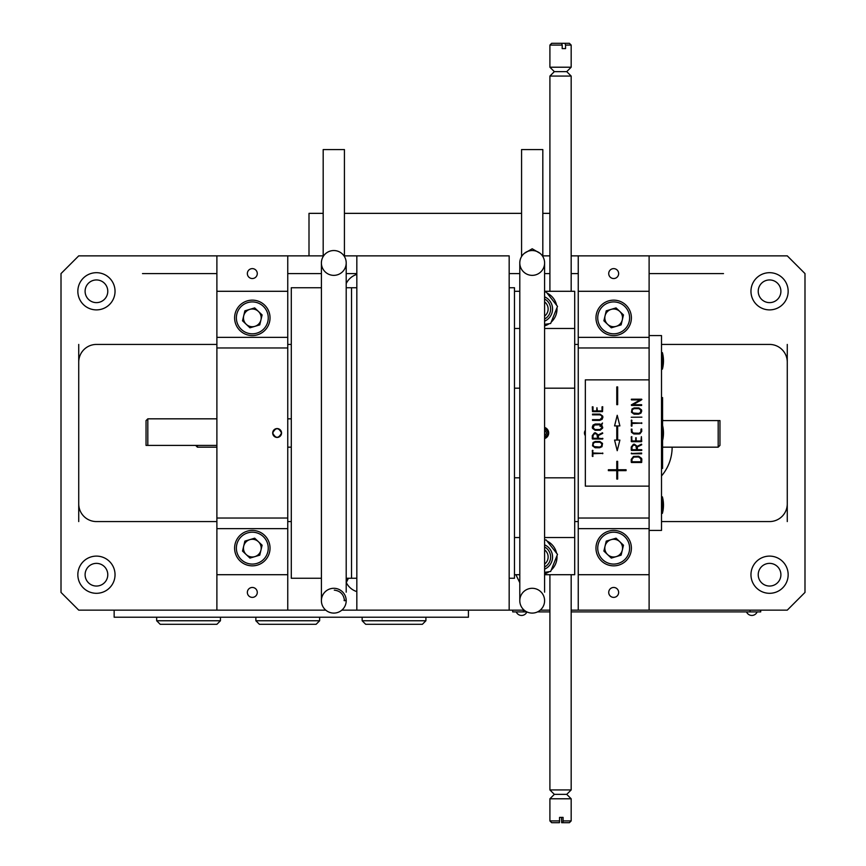 <?xml version="1.0" encoding="UTF-8"?>
<svg xmlns="http://www.w3.org/2000/svg" width="866" height="866" viewBox="0 0 866 866"><rect width="100%" height="100%" fill="white"/><g stroke="black" fill="none" stroke-linecap="round" stroke-linejoin="round"><path stroke-width="1.3" d="M78.73 344.43L78.73 521.57M787.27 521.57L787.27 344.43M142.5 273.58L216.89 273.58M287.75 273.58L321.405 273.58M346.205 273.58L356.835 273.58M509.165 273.58L519.795 273.58M544.595 273.58L549.91 273.58M571.17 273.58L578.25 273.58M649.11 273.58L723.5 273.58M96.44 309.887A18.597 18.597 0 0 0 112.548 281.991A18.597 18.597 0 0 0 80.332 281.991A18.597 18.597 0 0 0 96.44 309.887M96.44 302.624A11.334 11.334 0 0 0 106.258 285.618A11.334 11.334 0 0 0 86.622 285.618A11.334 11.334 0 0 0 96.44 302.624M323.18 213.35L309 213.35L309 255.86L323.624 255.86L78.73 255.86L61.01 273.58L61.01 592.42L78.73 610.14L325.757 610.14M96.44 593.307A18.597 18.597 0 0 0 112.548 565.411A18.597 18.597 0 0 0 80.332 565.411A18.597 18.597 0 0 0 96.44 593.307M96.44 586.044A11.334 11.334 0 0 0 106.258 569.038A11.334 11.334 0 0 0 86.622 569.038A11.334 11.334 0 0 0 96.44 586.044M787.27 362.15A17.71 17.71 0 0 0 769.56 344.43L661.505 344.43M578.25 344.43L574.71 344.43M661.505 521.57L769.56 521.57A17.71 17.71 0 0 0 787.27 503.85M574.71 521.57L578.25 521.57M356.835 274.392A17.71 17.71 0 0 0 346.205 283.572M291.29 344.43L287.75 344.43M216.89 344.43L96.44 344.43A17.71 17.71 0 0 0 78.73 362.15M346.27 582.569A17.71 17.71 0 0 0 356.835 591.608M78.73 503.85A17.71 17.71 0 0 0 96.44 521.57L216.89 521.57M287.75 521.57L291.29 521.57M661.505 475.954A44.285 44.285 0 0 0 672.135 447.17M663.28 420.605A44.285 44.285 0 0 0 662.566 419.685M585.34 434.775A44.285 44.285 0 0 0 585.156 435.403M613.68 326.72A8.855 8.855 0 0 0 621.344 313.438A8.855 8.855 0 0 0 606.005 313.438A8.855 8.855 0 0 0 613.68 326.72M613.68 557A8.855 8.855 0 0 0 619.764 541.694A8.855 8.855 0 0 0 605.063 546.089A8.855 8.855 0 0 0 613.68 557M252.32 557A8.855 8.855 0 0 0 258.404 541.694A8.855 8.855 0 0 0 243.562 549.423A8.855 8.855 0 0 0 252.32 557M252.32 326.72A8.855 8.855 0 0 0 259.995 313.438A8.855 8.855 0 0 0 244.656 313.438A8.855 8.855 0 0 0 252.32 326.72M787.27 610.14L649.11 610.14L649.11 255.86L787.27 255.86L804.99 273.58L804.99 592.42L787.27 610.14M649.11 291.29L578.25 291.29L578.25 610.14L571.17 610.14M549.91 610.14L540.243 610.14M524.157 610.14L509.165 610.14L509.165 255.86L343.975 255.86L356.835 255.86L356.835 610.14L341.843 610.14M769.56 593.307A18.597 18.597 0 0 0 785.668 565.411A18.597 18.597 0 0 0 753.452 565.411A18.597 18.597 0 0 0 769.56 593.307M769.56 586.044A11.334 11.334 0 0 0 779.378 569.038A11.334 11.334 0 0 0 759.742 569.038A11.334 11.334 0 0 0 769.56 586.044M578.25 291.29L578.25 255.86L571.17 255.86M549.91 255.86L542.376 255.86L549.91 255.86M769.56 302.624A11.334 11.334 0 0 0 779.378 285.618A11.334 11.334 0 0 0 759.742 285.618A11.334 11.334 0 0 0 769.56 302.624M769.56 309.887A18.597 18.597 0 0 0 785.668 281.991A18.597 18.597 0 0 0 753.452 281.991A18.597 18.597 0 0 0 769.56 309.887M346.205 287.75L351.52 287.75L351.52 578.25L351.52 287.75L356.835 287.75M509.165 287.75L514.48 287.75L514.48 578.25L509.165 578.25M216.89 418.83L147.815 418.83L147.815 445.395L146.04 445.395L216.89 445.395M146.04 445.395L146.04 420.605L147.815 418.83M662.566 420.605L718.185 420.605L718.185 447.17L719.96 445.395L719.96 420.605L718.185 420.605L719.96 420.605M321.405 578.25L291.29 578.25L291.29 287.75L321.405 287.75M356.835 578.25L346.205 578.25M514.48 574.71L519.795 574.71M544.595 574.71L574.71 574.71L574.71 537.515L544.595 537.515M544.595 564.08A8.855 8.855 0 0 0 544.595 549.91M519.795 537.515L514.48 537.515L514.48 477.815L519.795 477.815M544.595 477.815L574.71 477.815L574.71 537.515M544.595 438.575A5.846 5.846 0 0 0 544.595 427.425M544.595 328.485L574.71 328.485L574.71 477.815L574.71 388.185L544.595 388.185M519.795 388.185L514.48 388.185L514.48 328.485L519.795 328.485M514.48 291.29L519.795 291.29M544.595 291.29L574.71 291.29L574.71 328.485M548.135 309A8.855 8.855 0 0 0 544.595 301.92A8.855 8.855 0 0 1 544.595 316.09A8.855 8.855 0 0 0 548.135 309M544.595 428.573A4.427 4.427 0 0 1 547.821 429.969M547.821 436.031A4.427 4.427 0 0 1 544.595 437.427M287.75 255.86L287.75 337.35L216.89 337.35L216.89 610.14M291.29 447.17L287.75 447.17L287.75 529.505L287.75 337.35L287.75 347.97L216.89 347.97M287.75 291.29L216.89 291.29L216.89 337.35M257.278 273.58A4.958 4.958 0 0 0 249.841 269.283A4.958 4.958 0 0 0 249.841 277.878A4.958 4.958 0 0 0 257.278 273.58M216.89 255.86L216.89 291.29M287.75 347.97L287.75 610.14M291.29 418.83L287.75 418.83L287.75 335.575M257.278 592.42A4.958 4.958 0 0 0 249.841 588.122A4.958 4.958 0 0 0 249.841 596.717A4.958 4.958 0 0 0 257.278 592.42M287.75 574.71L216.89 574.71M287.75 528.65L216.89 528.65M287.75 518.03L216.89 518.03M281.547 433A4.427 4.427 0 0 0 274.901 429.168A4.427 4.427 0 0 0 274.901 436.832A4.427 4.427 0 0 0 281.547 433C278.603 438.716 275.648 438.716 272.693 433C275.637 427.284 278.592 427.284 281.547 433M578.25 255.86L649.11 255.86M578.25 337.35L649.11 337.35M578.25 347.97L649.11 347.97M585.34 430.348A4.427 4.427 0 0 0 585.34 435.652M578.25 518.03L649.11 518.03M578.25 530.425L578.25 336.019L578.25 528.65L649.11 528.65M578.25 574.71L649.11 574.71M608.722 592.42A4.958 4.958 0 0 0 616.159 596.717A4.958 4.958 0 0 0 616.159 588.122A4.958 4.958 0 0 0 608.722 592.42M578.25 610.14L649.11 610.14M608.722 273.58A4.958 4.958 0 0 0 616.159 277.878A4.958 4.958 0 0 0 616.159 269.283A4.958 4.958 0 0 0 608.722 273.58M662.566 440.577L662.566 468.43L661.505 468.43M662.566 425.423L662.566 397.57L661.505 397.57M649.11 335.575L661.505 335.575L661.505 530.425L649.11 530.425M661.505 424.741L662.393 424.741A31.869 31.869 0 0 1 663.475 433M662.393 424.751L662.393 441.259A31.869 31.869 180 0 0 662.393 424.751L661.505 424.751M661.505 441.259L662.393 441.259M662.393 496.846L662.393 513.365A31.869 31.869 180 0 0 662.393 496.846L661.505 496.846M661.505 513.365L662.393 513.365M661.505 496.835L662.393 496.835A31.869 31.869 0 0 1 663.475 505.105M662.393 352.646L662.393 369.165A31.869 31.869 180 0 0 662.393 352.646L661.505 352.646L662.393 352.635A31.869 31.869 0 0 1 663.475 360.895M661.505 369.165L662.393 369.165M544.595 436.193A3.193 3.193 0 0 0 547.788 433A3.193 3.193 0 0 0 544.595 429.807M544.595 434.775A1.775 1.775 0 0 0 546.37 433A1.775 1.775 0 0 0 544.595 431.225M544.595 437.254A4.254 4.254 0 0 0 548.254 435.165M548.254 430.835A4.254 4.254 0 0 0 544.595 428.746M114.15 610.14L114.15 617.22L468.43 617.22L468.43 610.14M216.89 624.31L160.21 624.31L156.67 620.76L220.44 620.76L216.89 624.31M156.67 617.22L156.67 620.76M316.09 624.31L259.41 624.31L255.86 620.76L319.63 620.76L316.09 624.31M255.86 617.22L255.86 620.76M422.37 624.31L365.69 624.31L362.15 620.76L425.91 620.76L422.37 624.31M362.15 617.22L362.15 620.76M519.795 576.204L519.795 582.656M346.768 578.25L346.205 582.656M344.43 213.35L521.57 213.35M542.82 213.35L549.91 213.35M542.82 256.563L542.82 149.58L521.57 149.58L521.57 256.563M524.417 253.294L532.2 248.78L539.973 253.294M344.43 256.563L344.43 149.58L323.18 149.58L323.18 256.563M532.2 588.295A12.395 12.395 0 0 1 544.595 600.701A12.395 12.395 0 0 1 532.2 613.096A12.395 12.395 0 0 1 519.795 600.701A12.395 12.395 0 0 1 532.2 588.295M544.595 600.701L544.595 600.701A12.395 12.395 0 0 1 532.2 613.096A12.395 12.395 0 0 1 519.795 600.701L519.795 262.95A12.395 12.395 0 0 1 532.2 250.545A12.395 12.395 0 0 1 542.939 269.153A12.395 12.395 0 0 1 521.462 269.153A12.395 12.395 0 0 1 532.2 250.545A12.395 12.395 0 0 1 544.595 262.95L544.595 592.171M333.8 588.295A12.395 12.395 0 0 1 346.205 600.701A12.395 12.395 0 0 1 333.8 613.096A12.395 12.395 0 0 1 321.405 600.701A12.395 12.395 0 0 1 333.8 588.295M346.205 600.701L346.205 600.701A12.395 12.395 0 0 1 333.8 613.096A12.395 12.395 0 0 1 321.405 600.701L321.405 262.95A12.395 12.395 0 0 1 333.8 250.545A12.395 12.395 0 0 1 344.538 269.153A12.395 12.395 0 0 1 323.061 269.153A12.395 12.395 0 0 1 333.8 250.545A12.395 12.395 0 0 1 346.205 262.95L346.205 592.171M195.64 445.395L197.405 447.17L197.405 445.395M216.89 447.17L197.405 447.17M559.544 820.925L559.414 822.7L551.685 822.7L549.91 820.925L559.544 820.925L559.544 817.385L563.084 817.385L563.084 820.925L571.17 820.925L571.17 798.788L549.91 798.788L554.337 794.36L566.743 794.36L571.17 789.933L571.17 574.71M554.337 794.36L549.91 789.933L571.17 789.933M563.084 820.925L562.943 822.7L561.666 822.7L561.525 817.385M562.943 822.7L569.395 822.7L571.17 820.925M565.552 45.075L564.978 43.3L569.395 43.3L571.17 45.075L565.552 45.075L565.552 48.615L562.196 48.615L562.196 45.075L549.91 45.075L549.91 67.212L571.17 67.212L566.743 71.64L554.337 71.64L549.91 76.067L549.91 291.29M562.196 45.075L561.623 43.3L551.685 43.3L549.91 45.075M566.743 71.64L571.17 76.067L549.91 76.067M564.978 43.3L561.623 43.3M760.705 610.14L760.705 611.905L571.17 611.905M549.91 611.905L537.505 611.905M526.896 611.905L512.715 611.905L512.715 610.14M633.447 445.059L631.974 447.04L631.974 449.703L636.629 449.703L635.828 445.481L633.447 445.059M592.517 414.846L592.539 414.121L600.019 414.121L602.66 416.059L602.909 417.239L602.119 419.328L599.705 420.378L592.517 420.378L592.506 419.653L599.965 419.653L602.173 417.26L601.361 415.474L599.781 414.846L592.517 414.846L592.539 414.121L600.019 414.121L602.66 416.059L602.909 417.239L602.119 419.328L599.705 420.378L592.517 420.378L592.506 419.653M640.97 400.211L632.884 404.714L641.63 404.714L641.619 405.44L631.509 405.44L631.325 404.887L640.169 399.908L631.487 399.908L631.303 399.313L641.619 399.183L640.97 400.211L641.879 399.497M639.931 433.801L633.847 433.974L631.498 432.318L631.26 429.146L631.974 429.157L631.974 431.365L633.198 433.054L639.119 433.249L640.851 431.918L641.002 429.157L641.684 429.038L641.728 431.42L639.931 433.801L638.805 433.974L633.847 433.974L631.498 432.318L631.26 429.146L631.974 429.157M631.249 450.168L631.249 447.04L633.338 444.334L634.345 444.171L637.279 446.347L641.468 444.171L641.717 444.778L637.365 446.932L637.365 449.703L641.879 450.049L631.487 450.428L631.249 447.04L633.338 444.334L634.345 444.171M631.249 462.249L631.249 459.381L633.49 456.447L638.718 456.252L641.663 458.45L641.728 462.282L631.487 462.509L631.249 459.381L633.49 456.447L638.718 456.252L641.663 458.45M649.11 379.86L585.34 379.86L585.34 486.14L649.11 486.14M595.223 441.498L599.911 441.498L602.53 443.424L601.978 446.694L599.618 447.754L595.126 447.754L592.506 445.806L593.058 442.537L595.223 441.498M600.593 426.245L599.965 426.094L600.744 424.968L599.976 424.751L594.217 425.054L593.167 428.042L595.159 429.558L600.192 429.504L602.032 427.176L601.242 425.379L600.344 426.429L599.997 425.931M602.758 427.198L600.17 430.24L595.126 430.283L592.506 428.334L593.058 425.065L595.223 424.026L601.112 424.47L602.509 423.019L601.74 424.838L602.628 428.15L600.17 430.24L595.126 430.283L592.506 428.334L592.279 427.155L593.058 425.065L595.223 424.026L599.911 424.026M602.519 411.642L592.528 411.642L592.29 406.836L593.004 406.847L593.004 410.917L596.642 410.917L596.934 407.702L597.378 410.917L602.032 410.917L602.032 406.847L602.714 406.728L602.519 411.642M641.63 453.048L641.619 453.773L631.249 453.503L641.63 453.048L641.619 453.773L631.487 453.773L631.476 453.048M631.974 423.496L631.974 426.007L631.249 425.985L631.541 420.086L631.974 422.76L641.879 423.128L631.974 423.496L631.715 426.256L631.26 420.335L631.974 420.356M614.568 425.91L616.776 425.91L616.776 440.09L614.568 440.09L617.22 450.71L619.883 440.09L617.664 440.09L617.664 425.91L619.883 425.91L617.22 415.29L614.568 425.91M617.664 470.639L626.075 470.639L626.075 469.751L617.664 469.751L617.664 461.34L616.776 461.34L616.776 469.751L608.365 469.751L608.365 470.639L616.776 470.639L616.776 479.06L617.664 479.06L617.664 470.639L617.664 479.06L616.776 479.06M617.664 386.94L616.776 386.94L616.776 404.66L617.664 404.66L617.664 386.94L616.776 386.94L616.776 404.66L617.664 404.66M608.365 469.751L608.365 470.639L616.776 470.639M617.664 461.34L616.776 461.34M626.075 470.639L626.075 469.751M617.22 450.71L619.883 440.09M619.883 425.91L617.22 415.29M632.028 408.958L634.193 407.918L638.881 407.918L641.5 409.845L641.728 411.025L640.948 413.114L638.588 414.175L634.096 414.175L631.476 412.227L632.028 408.958L634.193 407.918L638.881 407.918L641.5 409.845L640.948 413.114L638.588 414.175L634.096 414.175L631.476 412.227L632.028 408.958M641.619 422.76L641.619 423.496M631.249 441.433L631.628 436.637L631.974 440.967L635.612 440.967L635.904 437.752L636.348 440.967L641.002 440.967L641.37 436.637L641.728 441.454L631.498 441.692L631.26 436.875L631.974 436.886M593.004 456.23L592.279 456.22L592.571 450.32L593.004 452.994L602.909 453.362L593.004 453.719L592.745 456.49L592.29 450.558L593.004 450.58M592.279 438.759L592.279 435.63L594.368 432.924L595.375 432.762L598.309 434.938L602.498 432.762L602.747 433.368L598.395 435.522L598.395 438.293L602.909 438.64L592.517 439.019L592.279 435.63L594.368 432.924L595.375 432.762M641.879 459.64L641.49 462.509L631.487 462.509M641.468 444.171L641.717 444.778L637.365 446.932M637.365 449.703L641.63 449.703L641.619 450.428L631.487 450.428M641.37 428.908L641.728 431.42M631.249 417.25L641.879 417.152L631.249 417.25M631.487 399.908L631.509 399.183L641.619 399.183M632.884 404.714L641.63 404.714L641.619 405.44M633.782 457.096L631.974 459.381L631.974 461.784L641.002 461.784L640.851 458.753L638.578 456.977L633.782 457.096M602.66 438.293L602.649 439.019L592.517 439.019M602.498 432.762L602.747 433.368M596.858 434.072L594.477 433.65L593.004 435.63L593.004 438.293L597.659 438.293L596.858 434.072M595.223 442.223L593.654 442.991L593.004 444.637L593.946 446.575L599.586 447.029L601.513 446.131L601.87 443.738L599.878 442.223L595.223 442.223M641.37 436.637L641.49 441.692L631.498 441.692M635.612 437.969L636.348 437.98M602.649 452.994L602.649 453.719M634.193 408.644L632.624 409.412L631.974 411.058L632.916 412.995L638.556 413.45L640.483 412.552L640.84 410.159L638.848 408.644L634.193 408.644M618.757 334.828A17.71 17.71 0 0 0 625.837 304.984A17.71 17.71 0 0 0 596.447 313.773A17.71 17.71 0 0 0 618.757 334.828A17.71 17.71 0 0 0 625.837 304.984A17.71 17.71 0 0 0 596.447 313.773A17.71 17.71 0 0 0 618.757 334.828M606.243 310.84L603.883 320.788L611.32 327.813L621.117 324.88L623.477 314.932L616.04 307.906L606.243 310.84M616.213 326.352A8.855 8.855 0 0 0 619.764 311.424A8.855 8.855 0 0 0 605.063 315.819A8.855 8.855 0 0 0 616.213 326.352M595.97 317.865A17.71 17.71 0 0 1 622.535 302.526A17.71 17.71 0 0 1 622.535 333.204A17.71 17.71 0 0 1 595.97 317.865M544.595 298.986A11.334 11.334 0 0 1 544.595 319.024M544.595 324.349L550.657 323.483L557.509 306.391L546.132 291.918L544.595 292.134A17.71 17.71 0 0 1 544.671 292.134M547.052 293.087A17.71 17.71 0 0 1 556.589 305.233M556.957 307.776A17.71 17.71 0 0 1 551.209 322.109M549.185 323.689A17.71 17.71 0 0 1 544.595 325.897M544.595 321.178A13.282 13.282 0 0 0 544.595 296.832M234.61 317.865A17.71 17.71 0 0 1 261.175 302.526A17.71 17.71 0 0 1 261.175 333.204A17.71 17.71 0 0 1 234.61 317.865M234.61 548.135A17.71 17.71 0 0 1 261.175 532.796A17.71 17.71 0 0 1 261.175 563.474A17.71 17.71 0 0 1 234.61 548.135M257.397 334.828A17.71 17.71 0 0 0 264.487 304.984A17.71 17.71 0 0 0 235.087 313.773A17.71 17.71 0 0 0 257.397 334.828A17.71 17.71 0 0 0 264.487 304.984A17.71 17.71 0 0 0 235.087 313.773A17.71 17.71 0 0 0 257.397 334.828M244.883 310.84L242.523 320.788L249.96 327.813L259.757 324.88L262.117 314.932L254.68 307.906L244.883 310.84M254.853 326.352A8.855 8.855 0 0 0 258.404 311.424A8.855 8.855 0 0 0 243.703 315.819A8.855 8.855 0 0 0 254.853 326.352M257.397 565.108A17.71 17.71 0 0 0 264.487 535.264A17.71 17.71 0 0 0 235.087 544.043A17.71 17.71 0 0 0 257.397 565.108A17.71 17.71 0 0 0 264.487 535.264A17.71 17.71 0 0 0 235.087 544.043A17.71 17.71 0 0 0 257.397 565.108M244.883 541.12L242.523 551.068L249.96 558.094L259.757 555.16L262.117 545.212L254.68 538.187L244.883 541.12M249.787 539.648A8.855 8.855 0 0 0 250.274 556.751A8.855 8.855 0 0 0 260.937 550.181M618.757 565.108A17.71 17.71 0 0 0 625.837 535.264A17.71 17.71 0 0 0 596.447 544.043A17.71 17.71 0 0 0 618.757 565.108A17.71 17.71 0 0 0 625.837 535.264A17.71 17.71 0 0 0 596.447 544.043A17.71 17.71 0 0 0 618.757 565.108M606.243 541.12L603.883 551.068L611.32 558.094L621.117 555.16L623.477 545.212L616.04 538.187L606.243 541.12M605.063 546.089A8.855 8.855 0 0 0 611.634 556.751A8.855 8.855 0 0 0 622.297 550.181M544.595 546.976A11.334 11.334 0 0 1 544.595 567.013M544.595 572.339L550.657 571.473L557.509 554.392L546.132 539.908L544.595 540.135A17.71 17.71 0 0 1 544.671 540.124M547.052 541.077A17.71 17.71 0 0 1 556.589 553.222M556.957 555.766A17.71 17.71 0 0 1 551.209 570.099M549.185 571.679A17.71 17.71 0 0 1 544.595 573.898M544.595 569.168A13.282 13.282 0 0 0 544.595 544.822M750.075 611.905L750.075 610.14M523.335 611.905L523.335 610.14M618.248 333.139A15.945 15.945 0 0 0 624.624 306.272A15.945 15.945 0 0 0 598.168 314.174A15.945 15.945 0 0 0 618.248 333.139M256.888 333.139A15.945 15.945 0 0 0 263.264 306.272A15.945 15.945 0 0 0 236.808 314.174A15.945 15.945 0 0 0 256.888 333.139M256.888 563.409A15.945 15.945 0 0 0 263.264 536.552A15.945 15.945 0 0 0 236.808 544.454A15.945 15.945 0 0 0 256.888 563.409M618.248 563.409A15.945 15.945 0 0 0 624.624 536.552A15.945 15.945 0 0 0 598.168 544.454A15.945 15.945 0 0 0 618.248 563.409M718.185 447.17L662.566 447.17M220.44 617.22L220.44 620.76M319.63 617.22L319.63 620.76M425.91 617.22L425.91 620.76M509.165 610.14L356.835 610.14M519.795 582.688L515.887 574.71M334.298 590.125C340.176 590.872 343.542 594.173 344.408 600.041C347.169 601.578 342.849 599.748 344.43 600.733L344.43 600.733M348.435 578.25L346.205 582.688M549.91 789.933L549.91 574.71M566.743 794.36L571.17 798.788M549.91 820.925L549.91 798.788M571.17 76.067L571.17 291.29M554.337 71.64L549.91 67.212M571.17 45.075L571.17 67.212M516.255 611.905A5.759 5.759 0 0 0 526.885 611.916M746.535 611.905A5.759 5.759 0 0 0 757.155 611.916A5.759 5.759 0 0 1 746.535 611.905"/></g></svg>
